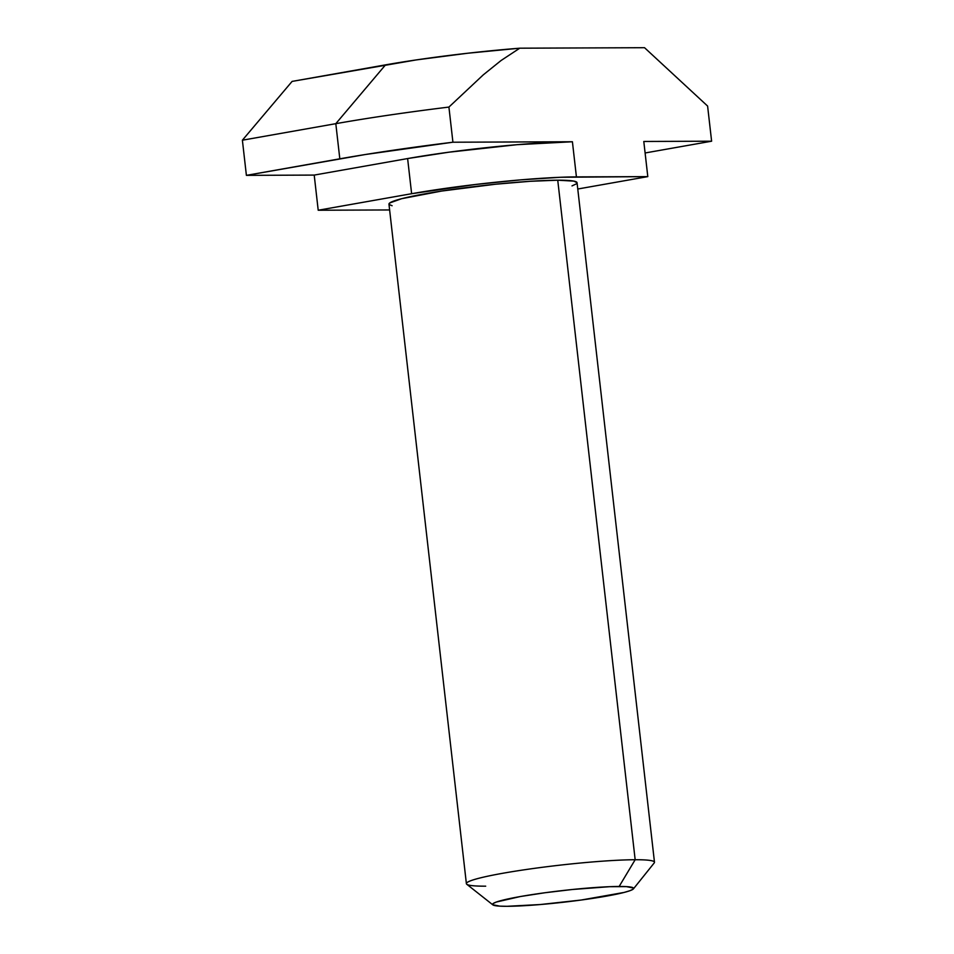 <?xml version="1.0" encoding="UTF-8"?>
<svg xmlns="http://www.w3.org/2000/svg" width="954" height="954" viewBox="0 0 954 954"><rect width="100%" height="100%" fill="white"/><g stroke="black" fill="none" stroke-linecap="round" stroke-linejoin="round"><path stroke-width="1.43" d="M577.063 182.739L573.903 181.129L557.744 180.199L635.161 859.733A94.661 7.799 173.5 0 0 526.214 869.511A94.661 7.799 173.5 0 0 466.78 884.275L492.86 904.869A70.99 5.855 -6.5 0 1 537.436 893.803A70.99 5.855 -6.5 0 1 619.146 886.469L635.161 859.733L557.744 180.199A94.661 7.799 173.5 0 0 452.446 189.464A94.661 7.799 173.5 0 0 388.958 204.144L466.387 883.666A94.661 7.799 -6.5 0 1 529.864 868.987A94.661 7.799 -6.5 0 1 635.161 859.733A94.661 7.799 -6.5 0 1 654.48 862.237L577.051 182.715A94.661 7.799 173.5 0 0 557.744 180.199L530.197 181.296L495.472 184.229L441.583 191.062L401.646 198.694L389.781 202.94L389.149 204.55L392.106 205.73M633.444 888.854L654.229 862.917A94.661 7.799 173.5 0 0 635.161 859.733L619.146 886.469A70.99 5.855 -6.5 0 1 633.444 888.854A70.99 5.855 -6.5 0 1 583.24 899.753A70.99 5.855 -6.5 0 1 507.051 906.3L540.286 904.535L581.213 900.027L624.119 892.431L629.843 890.738L633.015 889.247L633.492 888.043L626.42 886.624L609.713 886.683L572.448 889.486L544.984 892.741L520.276 896.545L496.354 902.031L493.182 903.51L492.705 904.726L499.777 906.145L507.051 906.3A70.99 5.855 -6.5 0 1 492.86 904.869M485.693 886.171A94.661 7.799 -6.5 0 1 466.387 883.666M645.107 152.974L711.612 141.204L707.606 106.061L711.612 141.204L643.795 141.466L647.802 176.621L576.419 176.895L572.412 141.752L452.923 142.218L448.917 107.075L483.261 74.865L501.112 60.484L519.775 48.189L467.925 53.209L416.147 59.935L292.103 81.4L242.388 140.202L335.808 123.674L339.815 158.817L246.394 175.357L242.388 140.202L292.103 81.4L385.523 64.872L335.808 123.674L339.815 158.817A230.725 19.02 -6.5 0 1 452.923 142.218L448.917 107.075A230.725 19.02 173.5 0 0 335.808 123.674L385.523 64.872A137.257 11.317 173.5 0 1 519.775 48.189L644.534 47.7L519.775 48.189L501.112 60.484L483.261 74.865L448.917 107.075A230.725 19.02 -6.5 0 0 335.808 123.674L242.388 140.202L246.394 175.357L365.513 154.488L452.923 142.218L572.412 141.752L517.02 144.686L448.809 152.211L407.62 158.555L314.212 175.083L246.394 175.357L314.212 175.083L407.62 158.555L411.627 193.71L475.557 184.48L521.027 179.841L560.702 177.265L647.802 176.621L577.766 189.011L647.802 176.621L643.795 141.466L711.612 141.204L645.107 152.974M644.534 47.7L707.606 106.061L644.534 47.7M389.59 209.952L318.207 210.238L314.212 175.083L318.207 210.238L411.627 193.71L318.207 210.238L389.626 209.952A118.32 9.755 -6.5 0 1 389.59 209.952M572.006 185.899L576.228 183.919M572.412 141.752A118.32 9.755 173.5 0 0 407.62 158.555L411.627 193.71A118.32 9.755 -6.5 0 1 576.419 176.895L572.412 141.752"/></g></svg>
